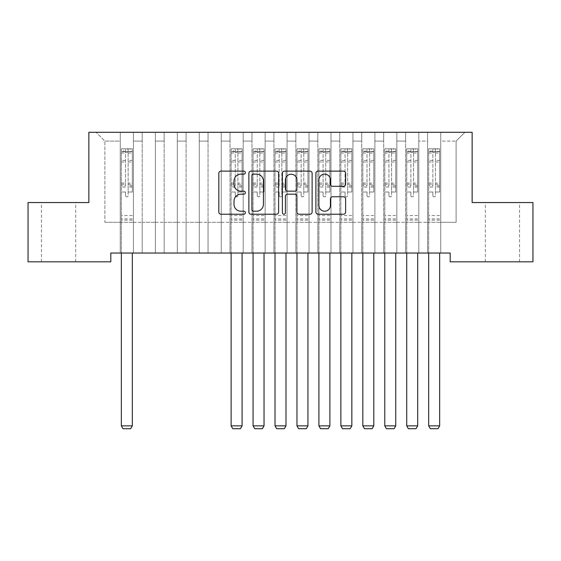 <?xml version="1.0" encoding="UTF-8"?>
<svg xmlns="http://www.w3.org/2000/svg" width="561" height="561" viewBox="0 0 561 561"><rect width="100%" height="100%" fill="white"/><g stroke="black" fill="none" stroke-linecap="round" stroke-linejoin="round"><path stroke-width="0.42" stroke-dasharray="2.81 2.1" d="M245.374 172.627A1.508 1.508 0 0 0 243.867 171.119L220.978 171.119A2.153 2.153 0 0 0 218.818 173.279L218.818 212.065A2.153 2.153 0 0 0 220.978 214.218L243.867 214.218A1.508 1.508 0 0 0 245.374 212.71A1.508 1.508 0 0 0 243.867 211.202L240.907 211.202A6.893 6.893 0 0 1 234.014 204.302L234.014 201.069A6.893 6.893 0 0 1 240.907 194.176L243.867 194.176A1.508 1.508 0 0 0 245.374 192.668A1.508 1.508 0 0 0 243.867 191.161L240.907 191.161A6.893 6.893 0 0 1 234.014 184.267L234.014 181.035A6.893 6.893 0 0 1 240.907 174.141L243.867 174.141A1.508 1.508 0 0 0 245.374 172.627M502.439 202.549L485.314 202.549L502.439 202.549M502.439 261.819L485.314 261.819L502.439 261.819M58.561 202.549L75.686 202.549L58.561 202.549M58.561 261.819L75.686 261.819L58.561 261.819M472.145 132.298L88.855 132.298L88.855 202.549L28.05 202.549L28.05 261.819L110.812 261.819L110.812 253.039L450.188 253.039L450.188 261.819L532.95 261.819L532.95 202.549L472.145 202.549L472.145 132.298M427.58 132.298L464.901 132.298L440.75 132.298L440.75 222.303L456.114 222.303L440.75 222.303L440.75 141.084L456.114 141.084L440.75 141.084L440.75 132.298L440.75 253.039L440.75 132.298L427.58 132.298L427.58 222.303L427.58 141.084L418.801 141.084L427.58 141.084L427.58 132.298L427.58 253.039L440.75 253.039L440.75 222.303L440.75 253.039L427.58 253.039L440.75 253.039L427.58 253.039L427.58 132.298M405.624 132.298L418.801 132.298L418.801 222.303L427.58 222.303L418.801 222.303L418.801 132.298L418.801 253.039L418.801 132.298L396.844 132.298L405.624 132.298L405.624 222.303L405.624 141.084L396.844 141.084L405.624 141.084L405.624 132.298L405.624 253.039L418.801 253.039L418.801 222.303L418.801 253.039L405.624 253.039L418.801 253.039L405.624 253.039L405.624 132.298M383.675 132.298L396.844 132.298L396.844 222.303L405.624 222.303L396.844 222.303L396.844 132.298L396.844 253.039L396.844 132.298L374.895 132.298L383.675 132.298L383.675 222.303L383.675 141.084L374.895 141.084L383.675 141.084L383.675 132.298L383.675 253.039L396.844 253.039L396.844 222.303L396.844 253.039L383.675 253.039L396.844 253.039L383.675 253.039L383.675 132.298M361.726 132.298L374.895 132.298L374.895 222.303L383.675 222.303L374.895 222.303L374.895 132.298L374.895 253.039L374.895 132.298L352.939 132.298L361.726 132.298L361.726 222.303L361.726 141.084L352.939 141.084L361.726 141.084L361.726 132.298L361.726 253.039L374.895 253.039L374.895 222.303L374.895 253.039L361.726 253.039L374.895 253.039L361.726 253.039L361.726 132.298M339.77 132.298L352.939 132.298L352.939 222.303L361.726 222.303L352.939 222.303L352.939 132.298L352.939 253.039L352.939 132.298L330.99 132.298L339.77 132.298L339.77 222.303L339.77 141.084L330.99 141.084L339.77 141.084L339.77 132.298L339.77 253.039L352.939 253.039L352.939 222.303L352.939 253.039L339.77 253.039L352.939 253.039L339.77 253.039L339.77 132.298M317.821 132.298L330.99 132.298L330.99 222.303L339.77 222.303L330.99 222.303L330.99 132.298L330.99 253.039L330.99 132.298L309.041 132.298L317.821 132.298L317.821 222.303L317.821 141.084L309.041 141.084L317.821 141.084L317.821 132.298L317.821 253.039L330.99 253.039L330.99 222.303L330.99 253.039L317.821 253.039L330.99 253.039L317.821 253.039L317.821 132.298M295.864 132.298L309.041 132.298L309.041 222.303L317.821 222.303L309.041 222.303L309.041 132.298L309.041 253.039L309.041 132.298L287.085 132.298L295.864 132.298L295.864 222.303L295.864 141.084L287.085 141.084L295.864 141.084L295.864 132.298L295.864 253.039L309.041 253.039L309.041 222.303L309.041 253.039L295.864 253.039L309.041 253.039L295.864 253.039L295.864 132.298M273.915 132.298L287.085 132.298L287.085 222.303L295.864 222.303L287.085 222.303L287.085 132.298L287.085 253.039L287.085 132.298L265.136 132.298L273.915 132.298L273.915 222.303L273.915 141.084L265.136 141.084L273.915 141.084L273.915 132.298L273.915 253.039L287.085 253.039L287.085 222.303L287.085 253.039L273.915 253.039L287.085 253.039L273.915 253.039L273.915 132.298M251.959 132.298L265.136 132.298L265.136 222.303L273.915 222.303L265.136 222.303L265.136 132.298L265.136 253.039L265.136 132.298L243.179 132.298L251.959 132.298L251.959 222.303L251.959 141.084L243.179 141.084L251.959 141.084L251.959 132.298L251.959 253.039L265.136 253.039L265.136 222.303L265.136 253.039L251.959 253.039L265.136 253.039L251.959 253.039L251.959 132.298M230.01 132.298L243.179 132.298L243.179 222.303L251.959 222.303L243.179 222.303L243.179 132.298L243.179 253.039L243.179 132.298L221.23 132.298L230.01 132.298L230.01 222.303L230.01 141.084L221.23 141.084L230.01 141.084L230.01 132.298L230.01 253.039L243.179 253.039L243.179 222.303L243.179 253.039L230.01 253.039L243.179 253.039L230.01 253.039L230.01 132.298M208.061 132.298L221.23 132.298L221.23 222.303L230.01 222.303L221.23 222.303L221.23 132.298L221.23 253.039L221.23 132.298L199.274 132.298L208.061 132.298L208.061 222.303L208.061 141.084L199.274 141.084L208.061 141.084L208.061 132.298L208.061 253.039L221.23 253.039L221.23 222.303L221.23 253.039L208.061 253.039L221.23 253.039L208.061 253.039L208.061 132.298M186.105 132.298L199.274 132.298L199.274 222.303L208.061 222.303L199.274 222.303L199.274 132.298L199.274 253.039L199.274 132.298L177.325 132.298L186.105 132.298L186.105 222.303L186.105 141.084L177.325 141.084L186.105 141.084L186.105 132.298L186.105 253.039L199.274 253.039L199.274 222.303L199.274 253.039L186.105 253.039L199.274 253.039L186.105 253.039L186.105 132.298M164.156 132.298L177.325 132.298L177.325 222.303L186.105 222.303L177.325 222.303L177.325 132.298L177.325 253.039L177.325 132.298L155.376 132.298L164.156 132.298L164.156 222.303L164.156 141.084L155.376 141.084L164.156 141.084L164.156 132.298L164.156 253.039L177.325 253.039L177.325 222.303L177.325 253.039L164.156 253.039L177.325 253.039L164.156 253.039L164.156 132.298M142.199 132.298L155.376 132.298L155.376 222.303L164.156 222.303L155.376 222.303L155.376 132.298L155.376 253.039L155.376 132.298L133.42 132.298L142.199 132.298L142.199 222.303L142.199 141.084L133.42 141.084L142.199 141.084L142.199 132.298L142.199 253.039L155.376 253.039L155.376 222.303L155.376 253.039L142.199 253.039L155.376 253.039L142.199 253.039L142.199 132.298M120.25 132.298L133.42 132.298L133.42 222.303L142.199 222.303L133.42 222.303L133.42 132.298L133.42 253.039L133.42 132.298L96.099 132.298L120.25 132.298L120.25 222.303L120.25 141.084L104.886 141.084L120.25 141.084L120.25 132.298L120.25 253.039L133.42 253.039L133.42 222.303L133.42 253.039L120.25 253.039L133.42 253.039L120.25 253.039L120.25 132.298M456.114 222.303L456.114 141.084L464.901 132.298L456.114 141.084L456.114 222.303M104.886 222.303L120.25 222.303L104.886 222.303L104.886 141.084L96.099 132.298L104.886 141.084L104.886 222.303M427.58 222.303L440.75 222.303L427.58 222.303L427.58 253.039L427.58 222.303M405.624 222.303L418.801 222.303L405.624 222.303L405.624 253.039L405.624 222.303M383.675 222.303L396.844 222.303L383.675 222.303L383.675 253.039L383.675 222.303M361.726 222.303L374.895 222.303L361.726 222.303L361.726 253.039L361.726 222.303M339.77 222.303L352.939 222.303L339.77 222.303L339.77 253.039L339.77 222.303M317.821 222.303L330.99 222.303L317.821 222.303L317.821 253.039L317.821 222.303M295.864 222.303L309.041 222.303L295.864 222.303L295.864 253.039L295.864 222.303M273.915 222.303L287.085 222.303L273.915 222.303L273.915 253.039L273.915 222.303M251.959 222.303L265.136 222.303L251.959 222.303L251.959 253.039L251.959 222.303M230.01 222.303L243.179 222.303L230.01 222.303L230.01 253.039L230.01 222.303M208.061 222.303L221.23 222.303L208.061 222.303L208.061 253.039L208.061 222.303M186.105 222.303L199.274 222.303L186.105 222.303L186.105 253.039L186.105 222.303M164.156 222.303L177.325 222.303L164.156 222.303L164.156 253.039L164.156 222.303M142.199 222.303L155.376 222.303L142.199 222.303L142.199 253.039L142.199 222.303M120.25 222.303L133.42 222.303L120.25 222.303L120.25 253.039L120.25 222.303M278.614 212.065L278.614 173.279A2.153 2.153 0 0 0 276.461 171.119L251.033 171.119A2.153 2.153 0 0 0 248.881 173.279L248.881 212.065A2.153 2.153 0 0 0 251.033 214.218L276.461 214.218A2.153 2.153 0 0 0 278.614 212.065M253.404 174.141A1.508 1.508 0 0 0 251.896 175.649L251.896 209.695A1.508 1.508 0 0 0 253.404 211.202L256.531 211.202A6.893 6.893 0 0 0 263.425 204.302L263.425 181.035A6.893 6.893 0 0 0 256.531 174.141L253.404 174.141M284.539 171.119L309.967 171.119A2.153 2.153 0 0 1 312.119 173.279L312.119 212.065A2.153 2.153 0 0 1 309.967 214.218L299.083 214.218A2.153 2.153 0 0 1 296.93 212.065L296.93 196.329A2.153 2.153 0 0 0 294.777 194.176L287.555 194.176A2.153 2.153 0 0 0 285.402 196.329L285.402 212.71A1.508 1.508 0 0 1 283.894 214.218A1.508 1.508 0 0 1 282.386 212.71L282.386 173.279A2.153 2.153 0 0 1 284.539 171.119M296.93 180.011A5.764 5.764 0 0 0 291.166 174.247A5.764 5.764 0 0 0 285.402 180.011L285.402 189.008A2.153 2.153 0 0 0 287.555 191.161L294.777 191.161A2.153 2.153 0 0 0 296.93 189.008L296.93 180.011M332.589 186.315L343.472 186.315A2.153 2.153 0 0 0 345.625 184.155L345.625 173.279A2.153 2.153 0 0 0 343.472 171.119L318.045 171.119A2.153 2.153 0 0 0 315.892 173.279L315.892 212.065A2.153 2.153 0 0 0 318.045 214.218L343.472 214.218A2.153 2.153 0 0 0 345.625 212.065L345.625 198.917A2.153 2.153 0 0 0 343.472 196.764L332.589 196.764A2.153 2.153 0 0 0 330.436 198.917L330.436 205.438A5.764 5.764 0 0 1 324.672 211.202A5.764 5.764 0 0 1 318.907 205.438L318.907 179.906A5.764 5.764 0 0 1 324.672 174.141A5.764 5.764 0 0 1 330.436 179.906L330.436 184.155A2.153 2.153 0 0 0 332.589 186.315M125.517 195.565A1.318 1.318 0.4 0 0 126.835 196.883A1.318 1.318 -179.6 0 1 125.517 195.565L125.517 192.009L125.517 195.565M132.27 148.812L130.131 148.812L130.131 151.659L132.326 151.666L132.326 148.812L121.344 148.812L121.344 425.848L132.326 425.848L132.326 253.039M121.344 148.812L121.344 253.039M132.326 151.666L132.326 192.009L128.153 192.009L128.153 195.565A1.318 1.318 -179.6 0 1 126.835 196.883A1.318 1.318 0.4 0 0 128.153 195.565L128.153 183.047L132.326 183.047M132.326 148.812L132.326 192.009L128.153 192.009L128.153 149.079L125.517 149.079L125.517 185.796L121.344 185.796M130.131 148.812L121.4 148.812M130.131 151.659L123.539 151.659L123.539 148.812M121.344 151.666L132.27 151.659M121.4 151.659L123.539 151.659M121.344 183.047L125.517 183.047L125.517 152.241L128.153 152.241L128.153 183.047M125.517 183.047L125.517 185.796M132.326 220.15L121.344 220.15M121.344 425.848L122.992 428.702L130.678 428.702L132.326 425.848M125.517 152.241L125.517 149.079M128.153 152.241L128.153 149.079M235.276 195.565A1.318 1.318 0.4 0 0 236.595 196.883A1.318 1.318 -179.6 0 1 235.276 195.565L235.276 192.009L235.276 195.565M242.029 148.812L239.891 148.812L239.891 151.659L242.086 151.666L242.086 148.812L231.111 148.812L231.111 425.848L242.086 425.848L242.086 253.039M231.111 148.812L231.111 253.039M242.086 151.666L242.086 192.009L237.913 192.009L237.913 195.565A1.318 1.318 -179.6 0 1 236.595 196.883A1.318 1.318 0.4 0 0 237.913 195.565L237.913 183.047L242.086 183.047M242.086 148.812L242.086 192.009L237.913 192.009L237.913 149.079L235.276 149.079L235.276 185.796L231.111 185.796M239.891 148.812L231.16 148.812M239.891 151.659L233.306 151.659L233.306 148.812M231.111 151.666L242.029 151.659M231.16 151.659L233.306 151.659M231.111 183.047L235.276 183.047L235.276 152.241L237.913 152.241L237.913 183.047M235.276 183.047L235.276 185.796M242.086 220.15L231.111 220.15M231.111 425.848L232.752 428.702L240.438 428.702L242.086 425.848M235.276 152.241L235.276 149.079M237.913 152.241L237.913 149.079M257.233 195.565A1.318 1.318 0.4 0 0 258.551 196.883A1.318 1.318 -179.6 0 1 257.233 195.565L257.233 192.009L257.233 195.565M263.979 148.812L261.84 148.812L261.84 151.659L264.035 151.666L264.035 148.812L253.06 148.812L253.06 425.848L264.035 425.848L264.035 253.039M253.06 148.812L253.06 253.039M264.035 151.666L264.035 192.009L259.862 192.009L259.862 195.565A1.318 1.318 -179.6 0 1 258.551 196.883A1.318 1.318 0.4 0 0 259.862 195.565L259.862 183.047L264.035 183.047M264.035 148.812L264.035 192.009L259.862 192.009L259.862 149.079L257.233 149.079L257.233 185.796L253.06 185.796M261.84 148.812L253.116 148.812M261.84 151.659L255.255 151.659L255.255 148.812M253.06 151.666L263.979 151.659M253.116 151.659L255.255 151.659M253.06 183.047L257.233 183.047L257.233 152.241L259.862 152.241L259.862 183.047M257.233 183.047L257.233 185.796M264.035 220.15L253.06 220.15M253.06 425.848L254.708 428.702L262.387 428.702L264.035 425.848M257.233 152.241L257.233 149.079M259.862 152.241L259.862 149.079M279.182 195.565A1.318 1.318 0.4 0 0 280.5 196.883A1.318 1.318 -179.6 0 1 279.182 195.565L279.182 192.009L279.182 195.565M285.935 148.812L283.796 148.812L283.796 151.659L285.991 151.666L285.991 148.812L275.009 148.812L275.009 425.848L285.991 425.848L285.991 253.039M275.009 148.812L275.009 253.039M285.991 151.666L285.991 192.009L281.818 192.009L281.818 195.565A1.318 1.318 -179.6 0 1 280.5 196.883A1.318 1.318 0.4 0 0 281.818 195.565L281.818 183.047L285.991 183.047M285.991 148.812L285.991 192.009L281.818 192.009L281.818 149.079L279.182 149.079L279.182 185.796L275.009 185.796M283.796 148.812L275.065 148.812M283.796 151.659L277.204 151.659L277.204 148.812M275.009 151.666L285.935 151.659M275.065 151.659L277.204 151.659M275.009 183.047L279.182 183.047L279.182 152.241L281.818 152.241L281.818 183.047M279.182 183.047L279.182 185.796M285.991 220.15L275.009 220.15M275.009 425.848L276.657 428.702L284.343 428.702L285.991 425.848M279.182 152.241L279.182 149.079M281.818 152.241L281.818 149.079M301.138 195.565A1.318 1.318 0.4 0 0 302.449 196.883A1.318 1.318 -179.6 0 1 301.138 195.565L301.138 192.009L301.138 195.565M307.884 148.812L305.745 148.812L305.745 151.659L307.94 151.666L307.94 148.812L296.965 148.812L296.965 425.848L307.94 425.848L307.94 253.039M296.965 148.812L296.965 253.039M307.94 151.666L307.94 192.009L303.767 192.009L303.767 195.565A1.318 1.318 -179.6 0 1 302.449 196.883A1.318 1.318 0.4 0 0 303.767 195.565L303.767 183.047L307.94 183.047M307.94 148.812L307.94 192.009L303.767 192.009L303.767 149.079L301.138 149.079L301.138 185.796L296.965 185.796M305.745 148.812L297.021 148.812M305.745 151.659L299.16 151.659L299.16 148.812M296.965 151.666L307.884 151.659M297.021 151.659L299.16 151.659M296.965 183.047L301.138 183.047L301.138 152.241L303.767 152.241L303.767 183.047M301.138 183.047L301.138 185.796M307.94 220.15L296.965 220.15M296.965 425.848L298.613 428.702L306.292 428.702L307.94 425.848M301.138 152.241L301.138 149.079M303.767 152.241L303.767 149.079M323.087 195.565A1.318 1.318 0.4 0 0 324.405 196.883A1.318 1.318 -179.6 0 1 323.087 195.565L323.087 192.009L323.087 195.565M329.84 148.812L327.694 148.812L327.694 151.659L329.889 151.666L329.889 148.812L318.914 148.812L318.914 425.848L329.889 425.848L329.889 253.039M318.914 148.812L318.914 253.039M329.889 151.666L329.889 192.009L325.724 192.009L325.724 195.565A1.318 1.318 -179.6 0 1 324.405 196.883A1.318 1.318 0.4 0 0 325.724 195.565L325.724 183.047L329.889 183.047M329.889 148.812L329.889 192.009L325.724 192.009L325.724 149.079L323.087 149.079L323.087 185.796L318.914 185.796M327.694 148.812L318.971 148.812M327.694 151.659L321.109 151.659L321.109 148.812M318.914 151.666L329.84 151.659M318.971 151.659L321.109 151.659M318.914 183.047L323.087 183.047L323.087 152.241L325.724 152.241L325.724 183.047M323.087 183.047L323.087 185.796M329.889 220.15L318.914 220.15M318.914 425.848L320.562 428.702L328.248 428.702L329.889 425.848M323.087 152.241L323.087 149.079M325.724 152.241L325.724 149.079M345.036 195.565A1.318 1.318 0.4 0 0 346.354 196.883A1.318 1.318 -179.6 0 1 345.036 195.565L345.036 192.009L345.036 195.565M351.789 148.812L349.65 148.812L349.65 151.659L351.845 151.666L351.845 148.812L340.871 148.812L340.871 425.848L351.845 425.848L351.845 253.039M340.871 148.812L340.871 253.039M351.845 151.666L351.845 192.009L347.673 192.009L347.673 195.565A1.318 1.318 -179.6 0 1 346.354 196.883A1.318 1.318 0.4 0 0 347.673 195.565L347.673 183.047L351.845 183.047M351.845 148.812L351.845 192.009L347.673 192.009L347.673 149.079L345.036 149.079L345.036 185.796L340.871 185.796M349.65 148.812L340.927 148.812M349.65 151.659L343.066 151.659L343.066 148.812M340.871 151.666L351.789 151.659M340.927 151.659L343.066 151.659M340.871 183.047L345.036 183.047L345.036 152.241L347.673 152.241L347.673 183.047M345.036 183.047L345.036 185.796M351.845 220.15L340.871 220.15M340.871 425.848L342.512 428.702L350.197 428.702L351.845 425.848M345.036 152.241L345.036 149.079M347.673 152.241L347.673 149.079M366.992 195.565A1.318 1.318 0.4 0 0 368.311 196.883A1.318 1.318 -179.6 0 1 366.992 195.565L366.992 192.009L366.992 195.565M373.745 148.812L371.599 148.812L371.599 151.659L373.794 151.666L373.794 148.812L362.82 148.812L362.82 425.848L373.794 425.848L373.794 253.039M362.82 148.812L362.82 253.039M373.794 151.666L373.794 192.009L369.629 192.009L369.629 195.565A1.318 1.318 -179.6 0 1 368.311 196.883A1.318 1.318 0.4 0 0 369.629 195.565L369.629 183.047L373.794 183.047M373.794 148.812L373.794 192.009L369.629 192.009L369.629 149.079L366.992 149.079L366.992 185.796L362.82 185.796M371.599 148.812L362.876 148.812M371.599 151.659L365.015 151.659L365.015 148.812M362.82 151.666L373.745 151.659M362.876 151.659L365.015 151.659M362.82 183.047L366.992 183.047L366.992 152.241L369.629 152.241L369.629 183.047M366.992 183.047L366.992 185.796M373.794 220.15L362.82 220.15M362.82 425.848L364.468 428.702L372.153 428.702L373.794 425.848M366.992 152.241L366.992 149.079M369.629 152.241L369.629 149.079M388.941 195.565A1.318 1.318 0.4 0 0 390.26 196.883A1.318 1.318 -179.6 0 1 388.941 195.565L388.941 192.009L388.941 195.565M395.694 148.812L393.556 148.812L393.556 151.659L395.75 151.666L395.75 148.812L384.776 148.812L384.776 425.848L395.75 425.848L395.75 253.039M384.776 148.812L384.776 253.039M395.75 151.666L395.75 192.009L391.578 192.009L391.578 195.565A1.318 1.318 -179.6 0 1 390.26 196.883A1.318 1.318 0.4 0 0 391.578 195.565L391.578 183.047L395.75 183.047M395.75 148.812L395.75 192.009L391.578 192.009L391.578 149.079L388.941 149.079L388.941 185.796L384.776 185.796M393.556 148.812L384.825 148.812M393.556 151.659L386.971 151.659L386.971 148.812M384.776 151.666L395.694 151.659M384.825 151.659L386.971 151.659M384.776 183.047L388.941 183.047L388.941 152.241L391.578 152.241L391.578 183.047M388.941 183.047L388.941 185.796M395.75 220.15L384.776 220.15M384.776 425.848L386.417 428.702L394.103 428.702L395.75 425.848M388.941 152.241L388.941 149.079M391.578 152.241L391.578 149.079M410.897 195.565A1.318 1.318 0.4 0 0 412.216 196.883A1.318 1.318 -179.6 0 1 410.897 195.565L410.897 192.009L410.897 195.565M417.643 148.812L415.505 148.812L415.505 151.659L417.7 151.666L417.7 148.812L406.725 148.812L406.725 425.848L417.7 425.848L417.7 253.039M406.725 148.812L406.725 253.039M417.7 151.666L417.7 192.009L413.527 192.009L413.527 195.565A1.318 1.318 -179.6 0 1 412.216 196.883A1.318 1.318 0.4 0 0 413.527 195.565L413.527 183.047L417.7 183.047M417.7 148.812L417.7 192.009L413.527 192.009L413.527 149.079L410.897 149.079L410.897 185.796L406.725 185.796M415.505 148.812L406.781 148.812M415.505 151.659L408.92 151.659L408.92 148.812M406.725 151.666L417.643 151.659M406.781 151.659L408.92 151.659M406.725 183.047L410.897 183.047L410.897 152.241L413.527 152.241L413.527 183.047M410.897 183.047L410.897 185.796M417.7 220.15L406.725 220.15M406.725 425.848L408.373 428.702L416.052 428.702L417.7 425.848M410.897 152.241L410.897 149.079M413.527 152.241L413.527 149.079M432.847 195.565A1.318 1.318 0.4 0 0 434.165 196.883A1.318 1.318 -179.6 0 1 432.847 195.565L432.847 192.009L432.847 195.565M439.6 148.812L437.461 148.812L437.461 151.659L439.656 151.666L439.656 148.812L428.674 148.812L428.674 425.848L439.656 425.848L439.656 253.039M428.674 148.812L428.674 253.039M439.656 151.666L439.656 192.009L435.483 192.009L435.483 195.565A1.318 1.318 -179.6 0 1 434.165 196.883A1.318 1.318 0.4 0 0 435.483 195.565L435.483 183.047L439.656 183.047M439.656 148.812L439.656 192.009L435.483 192.009L435.483 149.079L432.847 149.079L432.847 185.796L428.674 185.796M437.461 148.812L428.73 148.812M437.461 151.659L430.869 151.659L430.869 148.812M428.674 151.666L439.6 151.659M428.73 151.659L430.869 151.659M428.674 183.047L432.847 183.047L432.847 152.241L435.483 152.241L435.483 183.047M432.847 183.047L432.847 185.796M439.656 220.15L428.674 220.15M428.674 425.848L430.322 428.702L438.008 428.702L439.656 425.848M432.847 152.241L432.847 149.079M435.483 152.241L435.483 149.079M125.517 160.404L121.344 160.404M121.344 161.968L125.517 161.968M125.517 192.009L121.344 192.009L125.517 192.009M132.326 215.543L121.344 215.543M125.517 187.037L121.344 187.037M132.326 187.037L128.153 187.037M121.344 184.289L125.517 184.289M128.153 184.289L132.326 184.289M132.326 185.796L128.153 185.796M132.326 160.404L128.153 160.404M128.153 161.968L132.326 161.968M125.517 151.435L121.344 151.435M121.344 152.999L125.517 152.999M132.326 151.435L128.153 151.435M128.153 152.999L132.326 152.999M132.326 218.916L121.344 218.916M235.276 160.404L231.111 160.404M231.111 161.968L235.276 161.968M235.276 192.009L231.111 192.009L235.276 192.009M242.086 215.543L231.111 215.543M235.276 187.037L231.111 187.037M242.086 187.037L237.913 187.037M231.111 184.289L235.276 184.289M237.913 184.289L242.086 184.289M242.086 185.796L237.913 185.796M242.086 160.404L237.913 160.404M237.913 161.968L242.086 161.968M235.276 151.435L231.111 151.435M231.111 152.999L235.276 152.999M242.086 151.435L237.913 151.435M237.913 152.999L242.086 152.999M242.086 218.916L231.111 218.916M257.233 160.404L253.06 160.404M253.06 161.968L257.233 161.968M257.233 192.009L253.06 192.009L257.233 192.009M264.035 215.543L253.06 215.543M257.233 187.037L253.06 187.037M264.035 187.037L259.862 187.037M253.06 184.289L257.233 184.289M259.862 184.289L264.035 184.289M264.035 185.796L259.862 185.796M264.035 160.404L259.862 160.404M259.862 161.968L264.035 161.968M257.233 151.435L253.06 151.435M253.06 152.999L257.233 152.999M264.035 151.435L259.862 151.435M259.862 152.999L264.035 152.999M264.035 218.916L253.06 218.916M279.182 160.404L275.009 160.404M275.009 161.968L279.182 161.968M279.182 192.009L275.009 192.009L279.182 192.009M285.991 215.543L275.009 215.543M279.182 187.037L275.009 187.037M285.991 187.037L281.818 187.037M275.009 184.289L279.182 184.289M281.818 184.289L285.991 184.289M285.991 185.796L281.818 185.796M285.991 160.404L281.818 160.404M281.818 161.968L285.991 161.968M279.182 151.435L275.009 151.435M275.009 152.999L279.182 152.999M285.991 151.435L281.818 151.435M281.818 152.999L285.991 152.999M285.991 218.916L275.009 218.916M301.138 160.404L296.965 160.404M296.965 161.968L301.138 161.968M301.138 192.009L296.965 192.009L301.138 192.009M307.94 215.543L296.965 215.543M301.138 187.037L296.965 187.037M307.94 187.037L303.767 187.037M296.965 184.289L301.138 184.289M303.767 184.289L307.94 184.289M307.94 185.796L303.767 185.796M307.94 160.404L303.767 160.404M303.767 161.968L307.94 161.968M301.138 151.435L296.965 151.435M296.965 152.999L301.138 152.999M307.94 151.435L303.767 151.435M303.767 152.999L307.94 152.999M307.94 218.916L296.965 218.916M323.087 160.404L318.914 160.404M318.914 161.968L323.087 161.968M323.087 192.009L318.914 192.009L323.087 192.009M329.889 215.543L318.914 215.543M323.087 187.037L318.914 187.037M329.889 187.037L325.724 187.037M318.914 184.289L323.087 184.289M325.724 184.289L329.889 184.289M329.889 185.796L325.724 185.796M329.889 160.404L325.724 160.404M325.724 161.968L329.889 161.968M323.087 151.435L318.914 151.435M318.914 152.999L323.087 152.999M329.889 151.435L325.724 151.435M325.724 152.999L329.889 152.999M329.889 218.916L318.914 218.916M345.036 160.404L340.871 160.404M340.871 161.968L345.036 161.968M345.036 192.009L340.871 192.009L345.036 192.009M351.845 215.543L340.871 215.543M345.036 187.037L340.871 187.037M351.845 187.037L347.673 187.037M340.871 184.289L345.036 184.289M347.673 184.289L351.845 184.289M351.845 185.796L347.673 185.796M351.845 160.404L347.673 160.404M347.673 161.968L351.845 161.968M345.036 151.435L340.871 151.435M340.871 152.999L345.036 152.999M351.845 151.435L347.673 151.435M347.673 152.999L351.845 152.999M351.845 218.916L340.871 218.916M366.992 160.404L362.82 160.404M362.82 161.968L366.992 161.968M366.992 192.009L362.82 192.009L366.992 192.009M373.794 215.543L362.82 215.543M366.992 187.037L362.82 187.037M373.794 187.037L369.629 187.037M362.82 184.289L366.992 184.289M369.629 184.289L373.794 184.289M373.794 185.796L369.629 185.796M373.794 160.404L369.629 160.404M369.629 161.968L373.794 161.968M366.992 151.435L362.82 151.435M362.82 152.999L366.992 152.999M373.794 151.435L369.629 151.435M369.629 152.999L373.794 152.999M373.794 218.916L362.82 218.916M388.941 160.404L384.776 160.404M384.776 161.968L388.941 161.968M388.941 192.009L384.776 192.009L388.941 192.009M395.75 215.543L384.776 215.543M388.941 187.037L384.776 187.037M395.75 187.037L391.578 187.037M384.776 184.289L388.941 184.289M391.578 184.289L395.75 184.289M395.75 185.796L391.578 185.796M395.75 160.404L391.578 160.404M391.578 161.968L395.75 161.968M388.941 151.435L384.776 151.435M384.776 152.999L388.941 152.999M395.75 151.435L391.578 151.435M391.578 152.999L395.75 152.999M395.75 218.916L384.776 218.916M410.897 160.404L406.725 160.404M406.725 161.968L410.897 161.968M410.897 192.009L406.725 192.009L410.897 192.009M417.7 215.543L406.725 215.543M410.897 187.037L406.725 187.037M417.7 187.037L413.527 187.037M406.725 184.289L410.897 184.289M413.527 184.289L417.7 184.289M417.7 185.796L413.527 185.796M417.7 160.404L413.527 160.404M413.527 161.968L417.7 161.968M410.897 151.435L406.725 151.435M406.725 152.999L410.897 152.999M417.7 151.435L413.527 151.435M413.527 152.999L417.7 152.999M417.7 218.916L406.725 218.916M432.847 160.404L428.674 160.404M428.674 161.968L432.847 161.968M432.847 192.009L428.674 192.009L432.847 192.009M439.656 215.543L428.674 215.543M432.847 187.037L428.674 187.037M439.656 187.037L435.483 187.037M428.674 184.289L432.847 184.289M435.483 184.289L439.656 184.289M439.656 185.796L435.483 185.796M439.656 160.404L435.483 160.404M435.483 161.968L439.656 161.968M432.847 151.435L428.674 151.435M428.674 152.999L432.847 152.999M439.656 151.435L435.483 151.435M435.483 152.999L439.656 152.999M439.656 218.916L428.674 218.916M485.314 261.819L485.314 202.549M41.444 261.819L41.444 202.549M75.686 261.819L75.686 202.549M519.556 261.819L519.556 202.549"/><path stroke-width="0.84" d="M245.374 172.627A1.508 1.508 0 0 0 243.867 171.119L220.978 171.119A2.153 2.153 0 0 0 218.818 173.279L218.818 212.065A2.153 2.153 0 0 0 220.978 214.218L243.867 214.218A1.508 1.508 0 0 0 245.374 212.71A1.508 1.508 0 0 0 243.867 211.202L240.907 211.202A6.893 6.893 0 0 1 234.014 204.302L234.014 201.069A6.893 6.893 0 0 1 240.907 194.176L243.867 194.176A1.508 1.508 0 0 0 245.374 192.668A1.508 1.508 0 0 0 243.867 191.161L240.907 191.161A6.893 6.893 0 0 1 234.014 184.267L234.014 181.035A6.893 6.893 0 0 1 240.907 174.141L243.867 174.141A1.508 1.508 0 0 0 245.374 172.627M343.472 186.315A2.153 2.153 0 0 0 345.625 184.155L345.625 173.279A2.153 2.153 0 0 0 343.472 171.119L318.045 171.119A2.153 2.153 0 0 0 315.892 173.279L315.892 212.065A2.153 2.153 0 0 0 318.045 214.218L343.472 214.218A2.153 2.153 0 0 0 345.625 212.065L345.625 198.917A2.153 2.153 0 0 0 343.472 196.764L332.589 196.764A2.153 2.153 0 0 0 330.436 198.917L330.436 205.438A5.764 5.764 0 0 1 324.672 211.202A5.764 5.764 0 0 1 318.907 205.438L318.907 179.906A5.764 5.764 0 0 1 324.672 174.141A5.764 5.764 0 0 1 330.436 179.906L330.436 184.155A2.153 2.153 0 0 0 332.589 186.315L343.472 186.315M450.188 253.039L110.812 253.039L110.812 261.819L28.05 261.819L28.05 202.549L88.855 202.549L88.855 132.298L472.145 132.298L472.145 202.549L532.95 202.549L532.95 261.819L450.188 261.819L450.188 253.039M278.614 173.279A2.153 2.153 0 0 0 276.461 171.119L251.033 171.119A2.153 2.153 0 0 0 248.881 173.279L248.881 212.065A2.153 2.153 0 0 0 251.033 214.218L276.461 214.218A2.153 2.153 0 0 0 278.614 212.065L278.614 173.279M284.539 171.119L309.967 171.119A2.153 2.153 0 0 1 312.119 173.279L312.119 212.065A2.153 2.153 0 0 1 309.967 214.218L299.083 214.218A2.153 2.153 0 0 1 296.93 212.065L296.93 196.329A2.153 2.153 0 0 0 294.777 194.176L287.555 194.176A2.153 2.153 0 0 0 285.402 196.329L285.402 212.71A1.508 1.508 0 0 1 283.894 214.218A1.508 1.508 0 0 1 282.386 212.71L282.386 173.279A2.153 2.153 0 0 1 284.539 171.119M253.404 174.141A1.508 1.508 0 0 0 251.896 175.649L251.896 209.695A1.508 1.508 0 0 0 253.404 211.202L256.531 211.202A6.893 6.893 0 0 0 263.425 204.302L263.425 181.035A6.893 6.893 0 0 0 256.531 174.141L253.404 174.141M296.93 180.011A5.764 5.764 0 0 0 291.166 174.247A5.764 5.764 0 0 0 285.402 180.011L285.402 189.008A2.153 2.153 0 0 0 287.555 191.161L294.777 191.161A2.153 2.153 0 0 0 296.93 189.008L296.93 180.011M132.326 253.039L132.326 425.848L121.344 425.848L121.344 253.039M132.326 425.848L130.678 428.702L122.992 428.702L121.344 425.848M242.086 253.039L242.086 425.848L231.111 425.848L231.111 253.039M242.086 425.848L240.438 428.702L232.752 428.702L231.111 425.848M264.035 253.039L264.035 425.848L253.06 425.848L253.06 253.039M264.035 425.848L262.387 428.702L254.708 428.702L253.06 425.848M285.991 253.039L285.991 425.848L275.009 425.848L275.009 253.039M285.991 425.848L284.343 428.702L276.657 428.702L275.009 425.848M307.94 253.039L307.94 425.848L296.965 425.848L296.965 253.039M307.94 425.848L306.292 428.702L298.613 428.702L296.965 425.848M329.889 253.039L329.889 425.848L318.914 425.848L318.914 253.039M329.889 425.848L328.248 428.702L320.562 428.702L318.914 425.848M351.845 253.039L351.845 425.848L340.871 425.848L340.871 253.039M351.845 425.848L350.197 428.702L342.512 428.702L340.871 425.848M373.794 253.039L373.794 425.848L362.82 425.848L362.82 253.039M373.794 425.848L372.153 428.702L364.468 428.702L362.82 425.848M395.75 253.039L395.75 425.848L384.776 425.848L384.776 253.039M395.75 425.848L394.103 428.702L386.417 428.702L384.776 425.848M417.7 253.039L417.7 425.848L406.725 425.848L406.725 253.039M417.7 425.848L416.052 428.702L408.373 428.702L406.725 425.848M439.656 253.039L439.656 425.848L428.674 425.848L428.674 253.039M439.656 425.848L438.008 428.702L430.322 428.702L428.674 425.848"/></g></svg>
